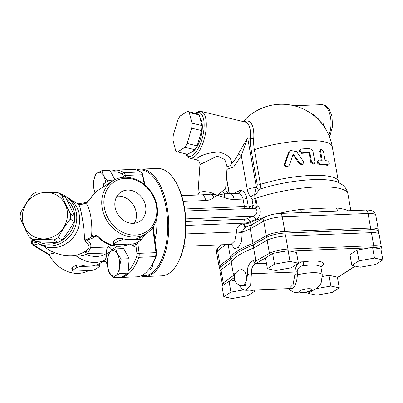 <?xml version="1.0" encoding="UTF-8"?>
<svg xmlns="http://www.w3.org/2000/svg" width="403" height="403" viewBox="0 0 403 403"><rect width="100%" height="100%" fill="white"/><g stroke="black" fill="none" stroke-linecap="round" stroke-linejoin="round"><path stroke-width="0.6" d="M250.001 290.155L254.817 291.193L247.699 295.762L232.199 298.517L223.811 296.704L221.917 285.964L229.035 281.395L230.929 292.135L243.488 289.903M223.811 296.704L230.929 292.135M229.035 281.395L234.833 280.367M254.6 289.974L254.817 291.193M322.465 276.478L328.994 275.32L337.382 277.133L339.276 287.873L332.158 292.442L316.657 295.192L308.27 293.379L312.768 290.492M351.844 265.411L349.95 254.671L357.068 250.102L369.833 247.835L372.568 247.351L380.956 249.165L382.85 259.905L375.732 264.474L360.232 267.224L351.844 265.411L358.962 260.842L374.463 258.091L382.85 259.905M267.39 268.73L265.496 257.991L272.609 253.427L288.115 250.671L296.497 252.485L298.391 263.224L291.278 267.794L275.773 270.544L267.39 268.73L274.503 264.166L290.004 261.411L298.391 263.224M308.028 291.994L308.27 293.379M316.214 288.664L330.888 286.059L339.276 287.873M328.994 275.32L330.888 286.059M199.923 117.525A18.447 7.435 103.5 0 1 201.424 134.899A18.447 7.435 103.5 0 1 192.73 151.634A18.447 7.435 103.5 0 1 190.644 152.43M187.4 111.409L197.334 113.802A20.855 8.403 103.5 0 1 197.364 113.812A20.855 8.403 103.5 0 1 199.263 114.956L201.999 125.585A20.855 8.403 103.5 0 1 201.656 130.582L197.148 145.871A20.855 8.403 103.5 0 1 194.876 149.715L187.627 154.369A20.855 8.403 103.5 0 1 187.602 154.359A20.855 8.403 103.5 0 1 187.571 154.354M195.526 113.369A22.457 9.052 103.5 0 1 202.709 136.546A22.457 9.052 103.5 0 1 185.763 153.916M177.637 151.961L184.886 147.307A20.855 8.403 -76.5 0 0 187.153 143.463L191.667 128.179A20.855 8.403 -76.5 0 0 192.009 123.182L189.269 112.553A20.855 8.403 -76.5 0 0 187.375 111.404A20.855 8.403 -76.5 0 0 187.345 111.399L180.096 116.049A20.855 8.403 -76.5 0 0 177.824 119.898L173.315 135.181A20.855 8.403 -76.5 0 0 172.973 140.179L175.713 150.808A20.855 8.403 -76.5 0 0 177.607 151.956A20.855 8.403 -76.5 0 0 177.637 151.961L187.627 154.369M184.886 147.307L194.876 149.715M187.153 143.463L197.148 145.871M191.667 128.179L201.656 130.582M192.009 123.182L201.999 125.585M189.269 112.553L199.263 114.956M220.109 270.876L219.685 268.463A14.16 3.38 -10 0 1 220.683 266.877A545.143 130.033 -10 0 1 231.015 259.275L231.483 261.945M378.306 231.619L378.311 229.74A14.437 3.446 170 0 0 370.619 228.058L284.835 231.433A14.437 3.446 170 0 0 266.333 235.725A545.42 130.098 170 0 0 252.792 243.442A68.978 16.452 170 0 0 230.476 257.769L231.015 259.275A68.706 16.387 -10 0 1 253.275 244.984L253.799 247.931M245.855 227.126A4.811 2.317 87.7 0 1 244.213 223.917L243.493 223.947C239.009 224.446 236.626 227.116 236.339 231.952L236.359 232.999A4.811 0.741 174.3 0 0 242.319 232.234A68.978 16.452 -10 0 1 250.223 228.869A545.42 130.098 -10 0 1 263.764 221.146A4.811 3.823 -118.8 0 1 265.441 216.895L251.653 224.763L250.223 228.869L253.275 244.984A545.143 130.033 -10 0 1 266.831 237.256A14.16 3.38 -10 0 1 284.981 233.045L370.765 229.675A14.16 3.38 -10 0 1 378.311 231.322L378.734 233.73M296.558 151.624L290.749 150.49L289.137 152.525L285.238 163.744C284.976 164.983 285.47 165.794 286.729 166.192L288.689 165.88L289.525 164.842L292.941 154.591L293.313 154.299L300.28 163.532L303.041 164.192L303.444 161.527L296.558 151.624M293.313 154.299L292.991 154.505M293.424 154.299L292.931 154.616M293.535 154.324L292.895 154.737M293.631 154.369L292.855 154.848M293.706 154.43L292.875 154.858M293.767 154.49L292.951 154.913M303.041 164.192L302.305 164.666L299.54 164.006L293.011 154.979M288.689 165.88L287.893 166.394L285.918 166.716C284.649 166.323 284.15 165.512 284.417 164.273L288.357 153.024L290.749 150.49M302.351 152.853A52.939 12.629 -10 0 1 309.449 152.49L309.922 152.918L311.519 161.976L314.305 163.683L314.934 161.935L312.909 151.291L311.287 149.271L309.156 148.581A52.939 12.629 170 0 0 301.666 148.959L300.416 149.634L300.099 151.054L300.905 152.384L302.351 152.853L301.62 153.321L300.17 152.853L299.369 151.528L299.686 150.102L300.86 149.221M314.305 163.683L313.579 164.152L310.794 162.444L309.197 153.382L308.723 152.954A51.332 12.246 170 0 0 301.62 153.321M309.922 152.918L309.197 153.382M309.907 152.853L309.182 153.321M309.882 152.787L309.156 153.256M309.847 152.727L309.121 153.19M309.801 152.666L309.076 153.13M309.751 152.611L309.025 153.075M309.695 152.566L308.97 153.029M309.63 152.53L308.905 152.994M309.569 152.505L308.844 152.974M309.449 152.49L308.723 152.954M319.241 160.092L318.229 160.626L318.007 161.981L318.713 163.366L319.927 163.986A52.939 12.629 -10 0 1 328.395 164.862L328.944 164.767L329.342 163.165L327.71 160.963A52.939 12.629 170 0 0 325.09 160.57L323.413 151.075L321.035 149.105L320.526 150.777L322.199 160.278A52.939 12.629 170 0 0 319.241 160.092M328.944 164.767L327.579 165.386A51.332 12.246 170 0 0 319.181 164.464L317.972 163.84L317.272 162.454L317.488 161.099L318.587 160.263M321.337 160.213L319.76 151.271L320.269 149.599L321.035 149.105M185.702 153.906L186.126 154.777A24.064 9.697 -76.5 0 0 189.702 158.167A24.064 9.697 -76.5 0 0 193.803 157.215A24.064 9.697 -76.5 0 0 205.691 132.37A24.064 9.697 -76.5 0 0 200.971 111.379A24.064 9.697 -76.5 0 0 196.871 112.331A24.064 9.697 -76.5 0 0 196.241 112.769L195.47 113.354M226.949 169.351L233.664 166.983L241.316 155.724L247.649 137.771L238.203 154.117C236.208 158.137 234.017 161.286 231.634 163.568C231.71 158.057 227.322 154.193 218.476 151.971C208.971 152.697 201.938 154.727 197.374 158.072L196.639 159.84C198.755 160.444 199.858 162.016 199.943 164.545L217.187 156.147L224.743 159.457L227.151 166.409L225.635 188.549L217.403 195.233L224.053 197.359A8.02 2.66 -66.2 0 0 224.436 193.783L217.403 195.233L210.955 192.589C205.772 191.375 201.908 191.324 199.374 192.448L197.858 194.971M185.763 218.879L252.943 216.24A3.209 1.96 -110.9 0 1 255.573 219.539C260.313 218.376 262.408 208.477 257.27 206.099A3.209 1.844 -62.1 0 1 254.827 208.694C258.882 209.928 256.676 215.499 252.943 216.24A61.76 14.73 170 0 0 246.913 218.738A3.209 2.282 -114.4 0 1 249.86 221.912A58.551 13.969 -10 0 1 255.573 219.539M222.884 190.972A4.811 4.02 -106.9 0 0 224.436 193.783L230.405 193.722A8.02 3.859 87.7 0 1 234.158 199.404L243.074 199.057C242.173 195.566 240.445 193.687 237.891 193.425L230.405 193.722L237.891 193.425A3.209 2.569 92.3 0 0 240.405 190.246L233.453 193.571M245.125 208.668L244.404 206.618L243.074 199.057A3.209 0.766 170 0 0 246.838 198.271C245.669 193.375 243.523 190.7 240.405 190.246M249.467 208.497A3.209 2.131 67.4 0 0 249.522 206.905L248.172 205.832L246.838 198.271M251.663 208.411A3.209 1.97 69 0 0 252.394 205.757A59.357 14.16 170 0 0 249.522 206.905M252.036 208.396L254.827 208.694A3.209 1.058 109.3 0 0 256.298 206.381L253.114 205.545A3.209 2.01 -102.2 0 1 251.85 208.406M185.007 211.031L251.714 208.437M238.203 154.117A3.209 1.013 -155 0 1 241.316 155.724L247.256 189.385C247.88 192.443 249.109 195.067 250.938 197.258L252.036 199.409L253.114 205.545L252.394 205.757M348.106 210.764A58.551 13.969 170 0 0 336.606 207.988C327.029 207.973 315.06 208.447 300.693 209.404A4.811 0.746 -97.8 0 0 301.57 212.593M243.493 223.947A4.811 2.317 -92.3 0 0 245.457 227.302M185.622 233.947L236.339 231.952A4.811 1.526 179 0 0 242.304 231.433L244.812 227.604L252.056 224.567M231.438 244.43L234.546 248.747L238.369 247.492L241.578 241.145L242.304 231.433M236.359 232.999L234.778 240.858L231.075 244.414L232.304 244.767M244.213 223.917A4.811 1.149 170 0 0 249.996 222.683L249.86 221.912A4.811 1.149 170 0 1 244.077 223.151L244.213 223.917M249.729 225.479A4.811 3.42 65.6 0 0 249.996 222.683A58.551 13.969 170 0 1 265.043 217.111M214.099 197.349L217.403 195.233C215.847 194.725 213.605 194.372 210.683 194.17A8.02 4.282 50.2 0 1 214.099 197.349C211.701 199.309 208.9 200.367 205.696 200.528A8.02 3.859 -92.3 0 0 201.943 194.84L181.682 195.636M231.634 163.568C230.491 165.588 228.854 166.635 226.723 166.716M247.256 189.385A8.02 1.914 -10 0 1 256.419 187.526L247.649 137.771L250.535 138.466A3.209 1.138 -176.1 0 0 253.734 138.597A25.666 10.342 -76.5 0 0 244.268 121.807M252.036 199.409A8.02 1.914 170 0 1 254.918 198.543A3.209 0.766 170 0 0 255.89 198.261L257.27 206.099A3.209 0.766 -10 0 1 256.298 206.381L254.918 198.543L254.706 194.226C255.164 190.992 255.734 188.76 256.419 187.526L256.434 187.511A3.209 1.713 -130.1 0 0 259.351 189.269C260.403 188.166 260.781 186.554 260.479 184.423L254.348 149.654A44.456 37.499 -122.7 0 1 253.734 138.597M256.041 194.216L259.351 189.269A53.957 12.871 -10 0 1 338.006 182.211L342.469 184.881C345.235 186.987 347.038 189.954 347.885 193.788A58.551 13.969 -10 0 0 315.106 187.037A58.551 13.969 -10 0 0 255.89 198.261L256.041 194.216A3.209 1.33 -167 0 1 254.706 194.226A8.02 3.859 147.5 0 0 250.938 197.258M210.955 192.589A4.811 0.373 96.9 0 1 210.683 194.17L201.943 194.84M181.672 195.606L201.863 194.84M327.523 132.451L323.312 123.827L315.322 115.852L305.681 110.185M221.197 269.788L220.683 266.877A4.811 4.257 -127.8 0 1 220.159 265.36A545.42 130.098 170 0 1 230.476 257.769L228.143 244.53M336.606 207.988A4.811 3.592 -84 0 0 338.676 211.132M310.456 212.245L334.042 211.318M380.976 249.281L381.419 247.382L379.122 234.345A14.437 3.446 170 0 0 371.43 232.662L285.646 236.037A14.437 3.446 170 0 0 267.144 240.324A545.42 130.098 170 0 0 253.603 248.047L255.633 259.552L254.746 262.892L254.495 262.615A3.209 2.075 -112 0 1 253.477 260.403C248.666 263.043 246.701 267.794 247.578 274.655L245.346 285.505L239.997 285.274M253.603 248.047A68.978 16.452 170 0 0 231.287 262.368A545.42 130.098 170 0 0 220.97 269.96A14.437 3.446 170 0 0 219.952 271.582L222.612 285.515M234.717 275.204L233.317 273.874L231.287 262.368M288.306 288.649L292.694 288.608C295.379 286.105 296.94 281.521 297.374 274.866L297.202 271.708C297.752 267.804 299.953 265.799 303.797 265.693A3.209 0.428 81.9 0 1 303.56 261.799C298.432 262.056 295.52 265.471 294.82 272.055L294.855 274.594L293.137 284.362L288.996 288.619M239.453 285.082L240.203 286.684L242.057 289.016L245.729 290.321L250.631 285.027L251.674 269.33C252.177 267.043 253.291 265.35 255.008 264.247L254.746 262.892M235.604 273.299L233.705 273.093A3.209 3.058 29.7 0 0 234.793 274.977M242.092 269.597L244.948 271.466L246.535 276.322L245.951 281.833L243.719 285.284L242.722 285.621A8.02 8.02 0 0 1 234.355 277.924A8.02 8.02 0 0 1 242.092 269.597M255.008 264.242L255.709 263.683A543.813 129.721 -10 0 1 256.862 262.993A543.813 129.721 -10 0 1 265.632 257.905M303.797 265.693A19.248 4.594 -10 0 1 320.934 267.29L322.289 274.962A19.248 4.594 170 0 0 297.374 274.866A3.209 0.504 5.5 0 1 294.855 274.594M372.568 247.351L374.463 258.091M357.068 250.102L358.962 260.842M288.115 250.671L290.004 261.411M272.609 253.427L274.503 264.166M31.731 238.621L35.65 240.984A26.467 24.795 -58.9 0 0 36.905 241.684C44.451 242.213 51.438 242.405 57.871 242.258A26.467 24.795 -58.9 0 0 62.153 239.926C66.717 234.103 70.721 227.937 74.167 221.433A26.467 24.795 -58.9 0 0 74.565 216.557C72.142 210.537 69.155 204.185 65.613 197.49A26.467 24.795 -58.9 0 0 62.979 195.646L59.065 193.284A26.467 24.795 121.1 0 1 61.699 195.133C64.122 201.147 67.105 207.505 70.651 214.195A26.467 24.795 121.1 0 1 70.253 219.076C65.689 224.904 61.684 231.065 58.239 237.569A26.467 24.795 121.1 0 1 53.957 239.896C46.405 239.372 39.418 239.181 32.991 239.327A26.467 24.795 121.1 0 1 31.731 238.621A26.467 24.795 121.1 0 1 29.102 236.778C25.56 230.083 22.573 223.73 20.15 217.711A26.467 24.795 121.1 0 1 20.548 212.834C23.994 206.331 27.998 200.165 32.562 194.337A26.467 24.795 121.1 0 1 36.844 192.009L57.81 192.579A26.467 24.795 121.1 0 1 59.065 193.284M145.171 185.163L142.345 173.844M121.52 277.304A53.74 25.857 -92.3 0 0 138.798 257.316L155.659 256.656A53.74 25.857 87.7 0 1 150.374 267.481L151.301 266.101A52.138 25.087 -92.3 0 0 156.404 255.673L156.646 252.847L153.226 226.864M152.702 227.619L155.996 252.666L139.136 253.326L137.725 242.616A3.209 1.602 54 0 1 137.483 242.213M155.659 256.656L155.996 252.666M150.374 267.481A53.74 25.857 87.7 0 1 136.536 276.851L119.676 277.511A53.74 25.857 -92.3 0 0 120.21 277.481M155.87 256.081L156.404 255.673M115.454 170.116L132.315 169.451A53.74 25.857 87.7 0 1 140.728 171.975L123.867 172.64A53.74 25.857 -92.3 0 0 115.454 170.116L110.392 171.28M110.956 172.318A52.138 25.087 87.7 0 1 122.275 174.222A3.209 1.541 87.7 0 1 123.293 176.081A1.602 0.499 -12.6 0 1 125.398 175.431L142.259 174.766L141.765 173.048L140.728 171.975M142.259 174.766L144.45 184.549M129.857 243.991C118.618 248.57 107.984 246.364 97.959 237.377L97.944 236.354C95.405 234.873 93.491 234.561 92.206 235.417A3.209 2.705 57.3 0 0 94.811 236.727C95.078 236.234 96.126 236.113 97.944 236.354A31.283 26.386 -122.7 0 0 129.665 244.072M91.143 197.797L90.821 198.059C92.801 194.709 95.395 191.999 98.599 189.924A31.283 26.386 -122.7 0 0 91.143 197.797L87.406 201.812A3.209 2.705 57.3 0 0 86.479 202.936C87.758 202.059 89.315 200.346 91.143 197.797M43.67 246.253L45.201 247.502M31.842 243.875A1.602 1.501 -58.9 0 0 33.62 245.039A1.602 0.413 -103.7 0 1 32.87 243.216L32.124 238.974M36.381 242.359L32.87 243.216A1.602 0.383 170 0 0 31.772 243.785A1.602 1.602 0 0 0 32.522 244.878L47.912 254.157A1.602 1.602 0 0 0 49.121 254.343A1.602 0.413 -103.7 0 1 49.01 254.318L33.62 245.039L38.748 243.785M31.827 238.677A27.273 25.545 -58.9 0 0 36.683 242.541A27.273 25.545 -58.9 0 0 65.2 240.601A27.273 25.545 -58.9 0 0 76.368 212.93A27.273 25.545 -58.9 0 0 64.843 195.833A27.273 25.545 -58.9 0 0 59.16 193.344M66.369 198.941A25.666 24.044 121.1 0 1 74.384 213.006A25.666 24.044 121.1 0 1 64.681 238.425A25.666 24.044 121.1 0 1 38.728 241.805M95.037 269.461A3.209 0.766 -10 0 1 90.776 270.499L73.915 271.164A3.209 0.766 -10 0 1 72.208 270.791A3.209 0.766 -10 0 1 72.555 270.342L76.908 267.552A3.209 0.766 -10 0 1 81.164 266.509L98.03 265.849A3.209 0.766 -10 0 1 99.737 266.222A3.209 0.766 -10 0 1 99.39 266.665L95.037 269.461M72.208 270.791L71.774 268.333L72.092 267.708L76.439 264.917L80.912 265.058A31.283 26.386 57.3 0 0 89.597 266.176A31.283 26.386 57.3 0 0 97.773 264.393L98.926 264.036M114.059 180.07L111.943 180.151A3.209 0.766 170 0 0 107.682 181.194L103.329 183.985A3.209 0.766 170 0 0 102.982 184.433L103.405 186.841M136.365 242.933A3.209 0.766 -10 0 1 132.103 243.976L115.243 244.636A3.209 0.766 -10 0 1 113.53 244.263A3.209 0.766 -10 0 1 113.883 243.82L118.23 241.024A3.209 0.766 -10 0 1 122.492 239.987L139.352 239.322A3.209 0.766 -10 0 1 141.065 239.694A3.209 0.766 -10 0 1 140.712 240.143L136.365 242.933M113.53 244.263L113.097 241.81L113.414 241.185L117.767 238.395L122.235 238.536A31.283 26.386 57.3 0 0 130.925 239.654A31.283 26.386 57.3 0 0 139.095 237.871L140.249 237.508M78.509 204.175L78.605 204.432C79.623 205.49 80.781 209.691 82.086 217.036C83.512 225.171 84.292 231.982 84.428 237.468L85.043 241.231C88.171 243.412 89.466 245.83 88.917 248.495L85.975 250.918C82.242 253.26 78.525 254.782 74.827 255.482L74.217 255.562C63.76 256.459 54.083 253.769 45.196 247.507M92.206 235.417L91.552 235.836C92.156 230.274 91.859 223.554 90.655 215.686C89.219 208.578 87.607 204.467 85.824 203.354A3.209 2.705 57.3 0 1 86.741 202.225C84.771 203.505 82.539 204.266 80.056 204.512L78.605 204.432C78.585 204.971 84.292 203.978 85.824 203.354L86.479 202.936M94.156 237.145A3.209 2.705 57.3 0 1 91.552 235.836C90.428 238.813 84.882 240.667 84.428 237.468C84.937 238.702 85.809 239.498 87.033 239.85C90.408 239.125 92.781 238.223 94.156 237.145L94.811 236.727M71.195 200.105L78.237 203.968L80.177 204.512M87.516 201.737A3.209 2.705 57.3 0 0 87.401 201.807L86.741 202.225M109.198 252.933A3.209 0.766 -10 0 1 106.81 253.275C106.669 256.635 105.939 258.943 104.624 260.202L102.795 261.552M68.273 255.729L76.656 256.227C79.608 256.101 82.862 255.497 86.418 254.414A3.209 1.723 57.5 0 1 85.975 250.918M86.892 250.318A3.209 1.723 -124.9 0 0 87.441 253.734L90.645 247.664C91.431 244.686 90.227 242.082 87.033 239.85A3.209 3.038 126.3 0 0 85.043 241.231M74.827 255.482A3.209 2.378 -98.8 0 1 76.656 256.227A31.283 26.386 57.3 0 0 104.624 260.202A3.209 2.705 57.3 0 1 107.389 260.534M88.917 248.495A3.209 3.088 -160.4 0 1 90.645 247.664L108.12 246.974A4.811 2.317 -92.3 0 0 106.76 252.973L106.81 253.275A26.467 22.326 -122.7 0 1 86.418 254.414L87.441 253.734L106.76 252.973A3.209 0.766 -10 0 0 109.556 252.52M88.66 270.584A31.283 26.386 -122.7 0 1 48.965 254.374M104.362 207.736A29.676 25.036 -122.7 0 1 139.025 181.622A29.676 25.036 -122.7 0 1 147.694 230.783A29.676 25.036 -122.7 0 1 104.362 207.736M115.112 207.313A17.405 14.684 -122.7 0 1 120.96 192.065A17.405 14.684 -122.7 0 1 145.604 206.114A17.405 14.684 -122.7 0 1 139.76 221.358A17.405 14.684 -122.7 0 1 115.112 207.313M102.236 208.255A31.283 26.386 57.3 0 0 146.531 233.503A31.283 26.386 57.3 0 0 151.84 192.921A31.283 26.386 57.3 0 0 112.739 180.851A31.283 26.386 57.3 0 0 102.236 208.255M107.541 266.03L107.304 263.965A3.209 2.705 57.3 0 0 103.007 261.24M130.209 244.052L134.3 246.641L135.917 245.598L137.725 242.616L140.546 240.248M136.985 253.714A3.209 1.541 87.7 0 1 136.758 256.373A1.602 0.897 19.5 0 0 138.798 257.316A4.811 2.317 -92.3 0 0 139.136 253.326A1.602 0.262 -7.5 0 0 136.985 253.714L135.917 245.598A3.209 2.705 57.3 0 0 134.804 243.548M32.991 239.327L36.905 241.684M53.957 239.896L57.871 242.258M43.02 238.924A23.661 22.165 -58.9 0 0 67.407 216.275A23.661 22.165 -58.9 0 0 46.808 192.397A23.661 22.165 -58.9 0 0 22.422 215.051A23.661 22.165 -58.9 0 0 43.02 238.924M58.239 237.569L62.153 239.926M70.253 219.076L74.167 221.433M70.651 214.195L74.565 216.557M61.699 195.133L65.613 197.49M134.34 223.277A17.405 14.684 57.3 0 0 136.179 212.159A17.405 14.684 57.3 0 0 116.956 196.196M114.931 179.612L109.883 170.348L101.894 170.66L103.647 175.763A12.836 6.176 -92.3 0 0 97.541 172.852A12.836 6.176 -92.3 0 0 93.682 181.375L95.199 174.962L97.541 172.852L101.894 170.66M94.967 192.795L93.995 189.334A12.836 6.176 -92.3 0 0 94.982 192.78M93.682 181.375L93.682 181.365A12.836 6.176 -92.3 0 0 93.602 182.211A12.836 6.176 -92.3 0 0 93.995 189.334M105.672 182.483A12.836 6.176 -92.3 0 0 103.647 175.763L107.405 180.786L107.163 181.526M108.714 180.735L107.405 180.786M152.888 263.522A8.02 3.859 87.7 0 1 149.367 269.985L148.475 270.02M113.324 277.753L109.561 272.73A12.836 6.176 -92.3 0 0 115.666 275.642A12.836 6.176 -92.3 0 0 119.605 266.282A12.836 6.176 -92.3 0 0 117.444 254.006L121.202 259.028L119.605 266.282L120.018 273.451L115.666 275.642L113.324 277.753L121.313 277.435L128.008 273.138L129.192 258.716L123.681 248.591L115.691 248.908L117.444 254.006A12.836 6.176 -92.3 0 0 111.339 251.094A12.836 6.176 -92.3 0 0 107.48 259.623A12.836 6.176 -92.3 0 0 107.394 260.454A12.836 6.176 -92.3 0 0 107.792 267.577A12.836 6.176 -92.3 0 0 109.561 272.73L107.808 267.627M107.48 259.623L108.991 253.205L111.339 251.094L115.691 248.908M129.192 258.716L121.202 259.028M128.008 273.138L120.018 273.451M140.748 169.124L157.608 168.459A53.74 25.857 87.7 0 1 172.136 176.71A53.74 25.857 87.7 0 1 175.668 266.484A53.74 25.857 87.7 0 1 161.83 275.854L144.969 276.518A53.74 25.857 -92.3 0 0 168.696 221.806A53.74 25.857 -92.3 0 0 140.748 169.124A53.74 25.857 -92.3 0 0 136.557 170.006M175.668 266.484L176.131 265.799A52.939 25.47 -92.3 0 0 172.655 177.365L172.136 176.71M140.728 275.964A53.74 25.857 -92.3 0 0 144.969 276.518M137.499 170.328A52.939 25.47 87.7 0 1 167.608 221.846A52.939 25.47 87.7 0 1 141.639 275.571M156.611 219.187A30.477 14.664 87.7 0 1 154.908 239.634M355.129 266.121L337.442 277.476M289.596 250.993L369.833 247.835M254.726 263.32A1.602 1.325 59 0 0 255.709 263.683L266.423 263.26M298.18 262.01L303.56 261.799A22.457 5.355 170 0 1 320.909 266.917M228.899 281.485A543.813 129.721 -10 0 1 234.345 277.536M285.51 236.042L284.981 233.045A4.811 2.317 -92.3 0 0 284.835 231.433L282.266 216.859A14.437 3.446 -10 0 0 263.764 221.146L266.333 235.725A4.811 3.823 -118.8 0 0 266.831 237.256L267.35 240.213M310.552 212.24L279.904 213.444A4.811 2.317 -92.3 0 1 282.266 216.859L368.045 213.484L370.619 228.058A4.811 2.317 -92.3 0 1 370.765 229.675L371.289 232.667M225.892 244.616A545.42 130.098 -10 0 0 217.59 250.787L220.159 265.36A14.437 3.446 170 0 0 219.141 266.977L216.572 252.404A14.437 3.446 -10 0 1 217.59 250.787A4.811 4.257 -127.8 0 1 219.041 246.686C218.094 247.805 216.532 247.921 216.572 252.404M300.28 163.532L299.54 164.006M286.729 166.192L285.918 166.716M285.238 163.744L284.417 164.273M289.137 152.525L288.357 153.024M311.519 161.976L310.794 162.444M319.927 163.986L319.181 164.464M328.395 164.862L327.579 165.386M320.526 150.777L319.76 151.271M200.971 111.379L245.296 122.054A24.064 9.697 103.5 0 1 250.535 138.466A47.237 39.847 57.3 0 0 251.19 150.213A3.209 0.766 170 0 0 254.348 149.654A51.332 12.246 -10 0 1 305.006 140.672A51.332 12.246 -10 0 1 332.243 146.652A51.332 51.332 0 0 0 243.241 121.555M246.913 218.738A1.602 0.383 -10 0 1 244.989 219.151A3.209 1.541 -92.3 0 0 244.077 223.151L185.959 225.438M244.989 219.151L185.889 221.479M184.71 208.966L244.404 206.618A3.209 0.766 170 0 0 248.172 205.832M229.327 193.556L226.421 177.078M300.693 209.404A58.551 13.969 170 0 0 278.292 213.545M224.053 197.359C227.393 198.82 230.763 199.5 234.158 199.404M183.249 201.409L205.696 200.528M251.19 150.213L257.321 184.987A3.209 0.766 170 0 0 260.479 184.423A51.332 12.246 170 0 1 311.136 175.441A51.332 12.246 170 0 1 338.374 181.426L338.999 182.761M257.321 184.987L256.434 187.511M294.079 105.752L321.821 104.659A17.646 8.488 87.7 0 1 330.173 115.596A17.646 8.488 87.7 0 1 328.752 135.07M314.899 116.422L315.322 115.852M368.045 213.484A4.811 2.317 -92.3 0 0 365.682 210.069C369.052 210.023 371.284 210.326 372.372 210.986C373.042 211.635 374.11 210.895 375.742 215.167A14.437 3.446 -10 0 0 368.045 213.484M285.646 236.037L287.949 249.074A14.437 3.446 170 0 0 269.441 253.366A545.42 130.098 170 0 0 255.22 261.492M267.144 240.324L269.441 253.366A1.602 1.274 -118.8 0 0 270.509 254.777M220.97 269.96L223.272 283.002A14.437 3.446 170 0 0 222.255 284.624M381.419 247.382A14.437 3.446 170 0 0 373.727 245.704L287.949 249.074A1.602 0.771 -92.3 0 1 287.777 250.731M371.43 232.662L373.727 245.704A1.602 0.771 -92.3 0 1 373.445 247.538M234.168 275.007A545.42 130.098 170 0 0 223.272 283.002A1.602 1.421 -127.8 0 0 224.421 284.357M299.872 290.8A6.418 1.531 -10 0 1 310.819 288.855A6.418 1.531 -10 0 1 305.796 292.079A6.418 1.531 -10 0 1 299.872 290.8M297.202 271.708A3.209 0.766 -10 0 1 294.82 272.055L251.598 273.753A3.209 0.766 170 0 0 247.578 274.655M233.705 273.093A68.978 16.452 170 0 0 233.317 273.874M255.633 259.552A68.978 16.452 170 0 0 253.477 260.403M374.09 247.679A12.836 3.063 -10 0 1 380.029 248.963M277.596 252.54A12.836 3.063 -10 0 1 284.644 251.291M156.646 252.847L156.097 253.296M142.148 174.187L142.984 175.396M125.807 177.244L125.398 175.431A4.811 2.317 -92.3 0 0 123.867 172.64A1.602 1.33 -57.1 0 0 122.275 174.222M109.999 273.491A3.209 1.541 87.7 0 1 109.022 271.657A1.602 0.499 167.4 0 0 108.86 271.954C109.278 273.435 109.848 274.388 110.578 274.811L111.137 275.158M110.039 273.556A1.602 1.33 122.9 0 0 110.578 274.811M136.758 256.373A52.138 25.087 87.7 0 1 128.174 271.113M94.816 236.722L97.677 237.13M79.255 214.668A27.273 25.545 121.1 0 1 68.087 242.344A27.273 25.545 121.1 0 1 39.57 244.283C48.823 249.326 58.097 248.878 67.397 242.944C74.167 238.057 78.192 231.488 79.482 223.237C80.56 212.069 76.646 203.51 67.729 197.571A27.273 25.545 121.1 0 1 79.255 214.668M55.025 252.852L49.01 254.318A1.602 1.501 121.1 0 1 47.912 254.157M97.773 264.393L98.03 265.849M80.912 265.058L81.164 266.509M72.092 267.708L72.555 270.342M76.439 264.917L76.908 267.552M103.329 183.985L103.793 186.594M107.682 181.194L108.14 183.803M139.095 237.871L139.352 239.322M111.943 180.151L112.135 181.239M122.235 238.536L122.492 239.987M113.414 241.185L113.883 243.82M117.767 238.395L118.23 241.024M110.966 245.15L108.12 246.974A3.209 2.705 -122.7 0 1 111.475 249.936L117.107 246.319M107.364 264.237L107.349 263.94M110.971 251.341A1.602 0.771 87.7 0 1 111.475 249.936M141.065 239.735L145.166 234.38M134.3 246.641A3.209 2.705 57.3 0 0 132.28 243.966M123.293 176.081L123.57 177.305M177.607 151.956L187.602 154.359M187.375 111.404L197.364 113.812M219.786 268.746L219.141 266.977M196.563 159.82L189.702 158.167M350.857 210.653L347.885 193.788M183.828 246.273L231.075 244.414M197.873 194.835L199.943 164.545M229.156 193.511L226.375 177.748M225.635 188.549C226.048 190.921 225.897 193.123 230.622 193.682M321.821 104.659L325.654 105.667L326.813 106.488L329.236 109.319L331.921 116.15L332.54 126.28L330.269 134.632L329.261 136.279M333.689 211.328L365.682 210.069M279.904 213.444C274.332 213.751 269.506 214.9 265.441 216.895M219.041 246.686L221.519 244.787M378.311 229.74L375.742 215.167M338.374 181.426L332.243 146.652M289.092 288.619L245.8 290.321M321.08 266.222L320.934 267.29M322.289 274.962L321.11 283.143L319.357 285.843L316.753 288.286L313.317 290.256L305.963 292.422L301.217 292.976L295.419 292.593L292.971 291.883L288.004 288.659M355.36 266.171L337.472 277.652M141.594 172.766L142.39 173.91M119.117 277.526L119.676 277.511M97.642 236.828L96.927 236.692L97.964 237.377M30.749 237.992L31.772 243.785M49.121 254.343L55.105 252.883M36.683 242.541L39.57 244.283M64.843 195.833L67.729 197.571M99.737 266.222L99.304 263.764M141.065 239.694L140.632 237.241M90.559 198.447L90.821 198.059M86.489 202.397L78.046 203.842M102.891 261.517L99.314 263.809M112.739 180.851L98.599 189.924M146.531 233.503L140.637 237.286M108.86 271.954L108.503 270.353M107.047 263.824L105.712 261.879C105.777 261.366 102.775 261.25 102.755 261.572L103.294 261.25M107.792 267.577L107.893 268.091"/></g></svg>
